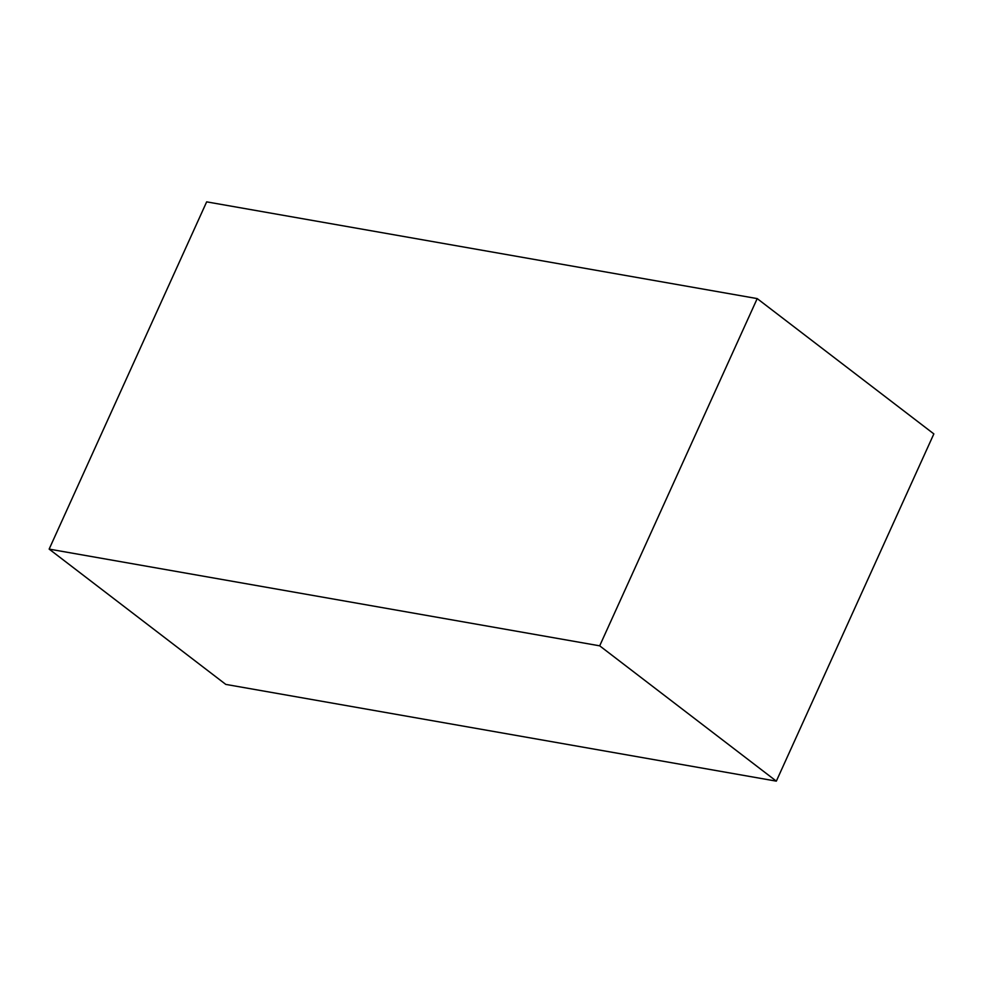 <?xml version="1.0" encoding="UTF-8"?>
<svg xmlns="http://www.w3.org/2000/svg" width="983" height="983" viewBox="0 0 983 983"><rect width="100%" height="100%" fill="white"/><g stroke="black" fill="none" stroke-linecap="round" stroke-linejoin="round"><path stroke-width="1.47" d="M757.205 298.599L599.691 645.831L49.15 549.104L206.663 201.859L757.205 298.599L933.85 433.896L776.337 781.141L599.691 645.831M776.337 781.141L225.795 684.401L49.15 549.104"/></g></svg>
